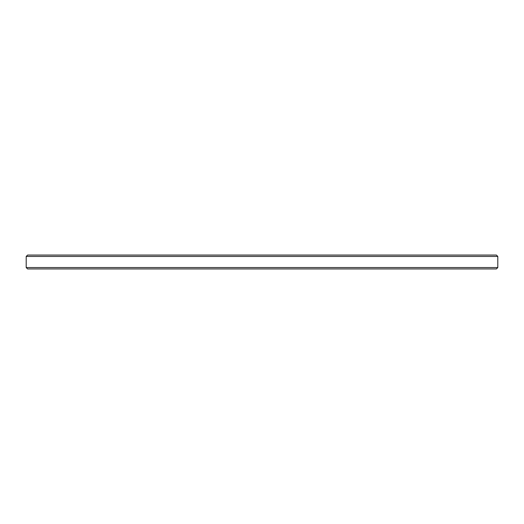 <?xml version="1.0" encoding="UTF-8"?>
<svg xmlns="http://www.w3.org/2000/svg" width="524" height="524" viewBox="0 0 524 524"><rect width="100%" height="100%" fill="white"/><g stroke="black" fill="none" stroke-linecap="round" stroke-linejoin="round"><path stroke-width="0.79" d="M497.8 267.548L496.411 268.936L27.589 268.936L26.2 267.548L497.8 267.548L497.8 256.452L26.2 256.452L27.589 255.064L496.411 255.064L497.8 256.452M26.2 267.548L26.2 256.452"/></g></svg>

